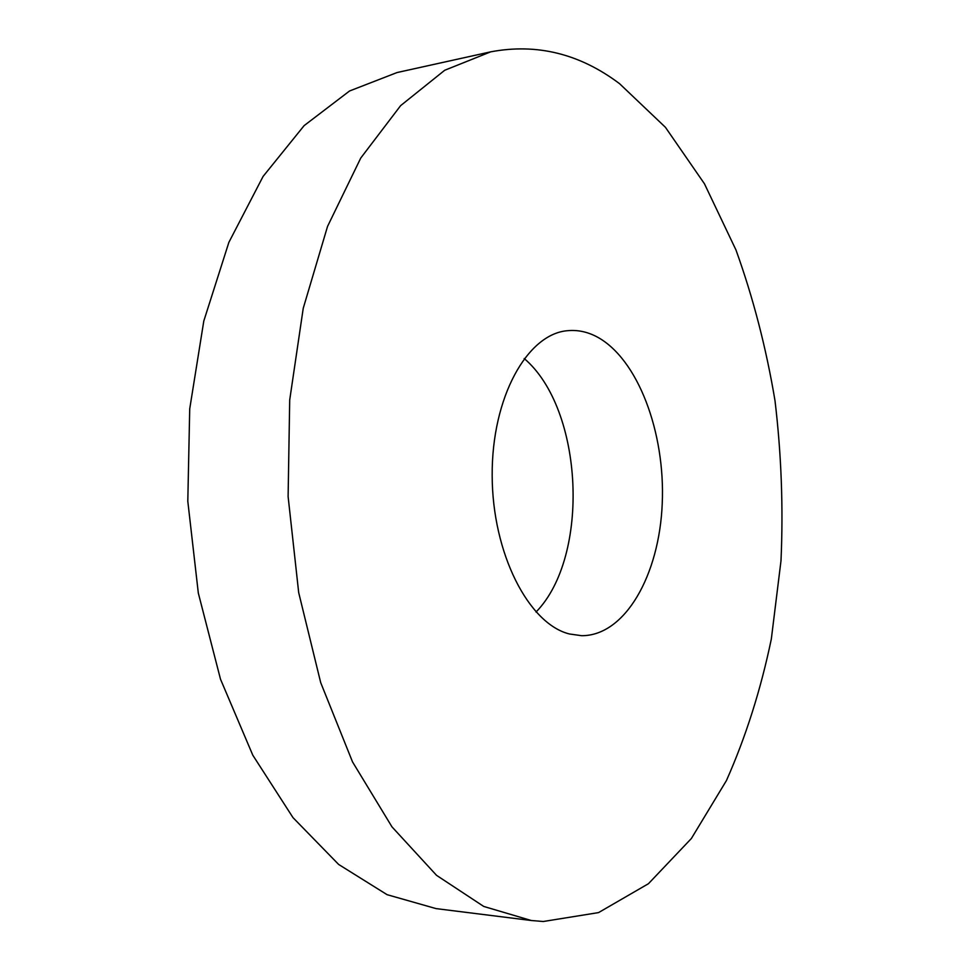 <?xml version="1.0" encoding="UTF-8"?>
<svg xmlns="http://www.w3.org/2000/svg" width="970" height="970" viewBox="0 0 970 970"><rect width="100%" height="100%" fill="white"/><g stroke="black" fill="none" stroke-linecap="round" stroke-linejoin="round"><path stroke-width="1.45" d="M569.463 633.98C528.723 624.037 492.275 553.421 492.178 475.421C491.681 397.397 527.231 333.959 567.426 330.709C577.332 329.739 587.032 331.704 596.526 336.614C637.848 358.318 665.456 432.547 662.231 503.721C659.345 574.931 625.201 635.884 581.66 635.702L569.463 633.98M619.551 83.675L665.42 127.3L704.45 183.779L735.963 249.957C753.217 297.863 766.227 348.121 775.006 400.707C781.359 453.96 783.36 507.31 780.995 560.769L771.332 639.012C760.795 689.658 745.833 736.836 726.433 780.571L691.367 838.516L648.433 883.718L598.538 912.6L543.285 921.5L531.269 920.506L483.727 906.441L436.548 875.34L391.989 826.876L352.534 761.911L320.694 682.613L298.687 592.585L288.114 496.579L289.703 399.992L303.234 308.302L327.545 226.398L360.767 158.025L400.634 105.633L444.709 70.264L490.723 51.834C536.871 43.141 579.817 53.762 619.551 83.675M531.269 920.506L436.076 908.611L387.066 894.667L338.615 864.428L293.013 817.649L252.806 755.206L220.505 679.206L198.316 593.07L187.804 501.26L189.72 408.867L203.797 321.034L228.871 242.354L263.088 176.431L304.131 125.615L349.552 90.986L397.057 72.544L490.723 51.834M524.188 358.512C583.625 408.916 590.5 556.331 536.022 612.046"/></g></svg>
